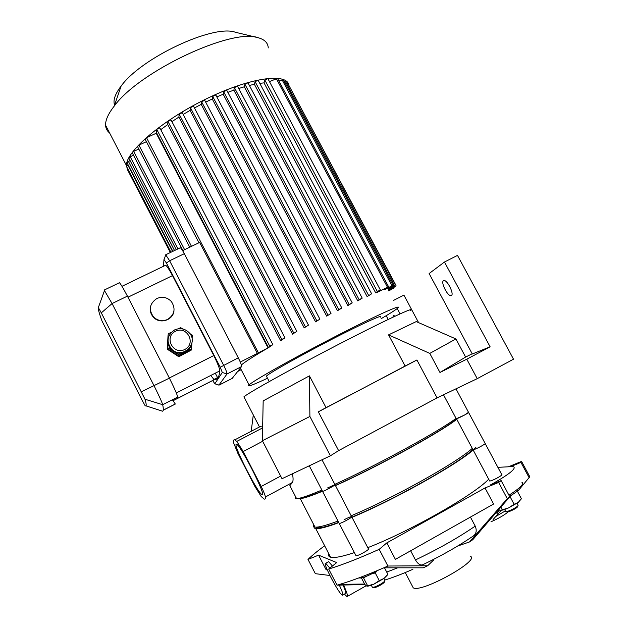 <?xml version="1.0" encoding="UTF-8"?>
<svg xmlns="http://www.w3.org/2000/svg" width="628" height="628" viewBox="0 0 628 628"><rect width="100%" height="100%" fill="white"/><g stroke="black" fill="none" stroke-linecap="round" stroke-linejoin="round"><path stroke-width="0.94" d="M490.963 521.797C498.483 518.493 504.276 515.148 508.327 511.773M495.994 516.365L505.359 510.902M324.645 545.787C317.69 550.858 312.132 555.403 307.987 559.415L318.577 555.144L336.687 562.586L328.695 569.039C342.252 564.91 359.083 558.339 379.186 549.335L386.801 542.898L485.028 487.956L498.64 482.461L501.152 480.608L490.366 484.973L494.33 482.751C509.818 473.795 516.24 468.457 513.594 466.737L510.493 466.698L520.942 462.404L521.562 461.399L508.429 466.8L497.886 467.334M364.923 584.582L337.032 585.155L339.834 584.346L364.601 584.04M328.695 569.039L337.032 585.155M307.987 559.415L315.342 573.678L329.873 575.484M318.577 555.144L325.995 569.51L327.392 570.177M339.332 585.123C342.417 591.772 343.461 595.132 342.456 595.195C339.379 594.936 321.96 561.715 325.704 563.277L329.826 568.128M343.037 585.068C345.557 590.728 346.334 593.554 345.376 593.546L342.825 594.983M328.248 561.864L328.625 561.652L332.447 566.009M343.547 585.06C347.049 592.699 348.202 596.545 347.001 596.6L344.395 594.096M387.892 566.032L427.652 565.75L423.343 567.806L383.841 567.806L387.892 566.032L379.186 549.335M427.652 565.75L433.673 560.011L433.406 559.485M410.657 550.772L415.453 559.933C418.17 564.384 420.815 565.891 423.382 564.446C441.845 555.545 458.142 546.289 472.272 536.689C476.189 534.444 477.17 530.919 475.215 526.107L470.435 517.08M386.801 542.898L395.404 559.367L493.584 504.033L485.028 487.956M339.834 584.346C352.08 580.704 366.752 575.185 383.841 567.806M517.558 491.512L529.804 476.778L521.562 461.399M493.035 519.576L501.309 510.321M509.779 496.779L472.774 539.703L469.509 541.948L507.291 498.679L509.779 496.779L501.152 480.608M457.671 546.03L469.509 541.948M498.64 482.461L507.291 498.679M496.842 513.822L499.354 510.062M520.942 462.404L529.216 477.837M508.939 495.209C520.227 488.011 524.537 483.678 521.884 482.226M412.298 586.034L413.216 587.784C421.043 593.436 481.425 559.87 470.176 556.22M363.015 577.525L363.675 578.176L365.543 576.661M372.467 573.497L375.285 573.019L376.784 571.095M387.704 574.542L384.069 578.396L387.146 575.295M379.249 580.625L373.911 584.15L384.069 578.396L379.249 580.625L375.285 573.019M367.144 586.16C368.455 586.207 370.708 585.539 373.911 584.15L366.697 586.057L364.821 584.48L361.422 577.925M384.493 567.814L387.876 574.29M363.675 578.176L367.608 585.759M384.572 581.23L384.477 581.544C384.791 582.148 383.418 583.357 380.364 585.163C377.208 586.882 374.987 587.722 373.691 587.682L373.542 587.635M384.846 580.303C385.2 580.986 383.63 582.36 380.136 584.425C376.525 586.395 373.982 587.361 372.514 587.313L372.184 586.897M378.205 570.216L374.987 572.139C367.301 576.292 362.152 578.239 359.546 577.98L359.232 577.776M517.025 491.182L517.519 491.434L516.428 491.724M511.404 495.194L509.583 497.007M498.726 509.771L500.516 510.352L508.656 507.864C504.873 509.52 502.188 510.352 500.602 510.36M514.128 504.276L518.281 502.416L508.656 507.864L514.128 504.276L510.195 496.913M520.314 499.802L518.281 502.416L521.421 498.734L517.519 491.434M500.94 507.173L502.227 509.591M506.843 511.883L506.984 511.922C508.468 511.938 510.933 511.019 514.371 509.167C516.907 507.675 518.029 506.694 517.723 506.215L517.833 505.854M505.509 511.176L505.815 511.553C507.502 511.569 510.321 510.517 514.254 508.397C517.158 506.694 518.438 505.571 518.084 505.03M509.512 496.277L510.007 496.002C516.161 492.407 518.681 490.185 517.558 489.345L517.535 489.306M443.462 280.724L443.878 280.559C447.474 279.633 454.955 295.45 451.006 295.607C447.693 296.487 440.495 282.278 443.462 280.724M472.185 353.792L465.623 357.057L439.969 372.475L466.785 359.192L490.123 346.797L472.295 353.996L429.12 273.557L444.467 262.025L457.49 255.392L513.523 359.192L477.217 378.66L437.088 397.869L416.921 359.985L405.107 366.03L388.567 334.873L416.215 321.599L455.912 338.955L429.788 353.399L388.567 334.873M490.123 346.797L444.467 262.025M338.61 450.629L330.406 455.795L309.894 416.466L309.423 375.866L326.034 407.619L318.341 411.835L338.61 450.629L437.088 397.869M392.947 317.164L393.277 315.382L395.122 316.143M400.052 313.867L397.21 308.529M388.183 319.44L386.196 315.696M418.601 322.643L403.906 295.113L393.678 300.341M466.785 359.192L477.217 378.66M439.969 372.475L429.788 353.399M465.623 357.057L455.912 338.955M251.216 431.279L253.288 414.943M330.406 455.795L282.019 478.709L262.378 440.723L263.179 400.892L309.423 375.866M309.894 416.466L262.378 440.723M326.034 407.619L368.118 385.655L318.341 411.835M416.921 359.985L368.118 385.655L405.107 366.03M410.594 310.483C416.788 305.577 385.443 320.107 339.057 344.12C292.711 368.094 248.68 392.602 243.915 396.817L244.323 397.61M262.661 426.938L259.348 426.655L258.634 427.401M280.653 476.071L261.224 486.457L243.224 451.508L262.669 441.28M262.637 427.872L236.78 441.405L243.224 451.508M321.874 490.052C308.411 495.735 299.98 498.601 296.581 498.648L295.136 498.185L295.576 496.709M456.085 418.421C436.782 432.574 375.293 466.102 334.81 484.345M296.581 498.648L289.853 485.64L292.46 482.445C293.292 480.773 293.284 477.963 292.444 474.014M261.224 486.457C263.791 491.85 265.181 495.359 265.393 496.991C265.518 498.726 265.102 499.409 264.145 499.032L261.24 496.567L254.858 486.378L237.886 453.377L233.647 442.936C233.239 440.479 233.608 439.459 234.762 439.883L260.165 426.6M236.78 441.405L234.762 439.883M236.277 444.31L236.575 444.326C240.477 444.655 267.442 497.933 262.017 494.589C258.045 493.804 232.862 444.6 236.277 444.31M485.177 443.525L501.694 474.462C503.758 474.784 492.054 481.142 489.659 481.001L473.033 449.789C475.286 449.687 486.983 443.384 485.059 443.313C486.983 443.384 475.286 449.687 473.033 449.789L456.485 418.735C458.597 418.381 470.294 412.141 468.512 412.313L464.461 415.077L456.266 418.766L443.501 394.8M327.533 487.956L334.952 484.612C336.914 484.424 323.883 491.504 322.549 491.347L309.4 466.047M127.531 169.788L126.44 165.502C125.953 151.827 160.831 121.369 204.39 99.813C247.927 78.123 285.481 72.448 288.778 84.529M109.57 132.901C107.074 131.001 105.747 128.442 105.59 125.208C105.394 120.089 108.275 113.715 114.233 106.093C139.369 71.2 232.721 27.491 258.508 37.821C264.71 39.603 267.96 42.971 268.266 47.924M114.579 105.064C112.875 100.362 115.05 94.043 121.094 86.107C141.269 57.823 213.693 24.005 235.39 32.264L257.025 37.46M205.678 102.121L212.264 98.973L212.688 96.422L215.796 94.969L330.995 313.396L326.701 316.151L212.264 98.973M216.825 96.916L223.16 94.224L223.647 91.712L226.739 90.259L341.797 307.971M227.854 92.355L233.859 90.142L234.409 87.637L237.486 86.185L352.214 302.861M238.711 88.501L244.3 86.79L244.92 84.254L247.974 82.802L362.183 298.104M249.371 85.432L254.395 84.293L255.101 81.664L258.124 80.211L371.611 293.771L367.121 296.612L254.395 84.293M259.796 83.351L264.035 82.872L264.859 80.039L267.85 78.602L380.34 289.963M269.436 81.593L277.513 78.374L388.559 286.713L378.197 291.8M278.965 81.091L283.299 79.568L393.034 285.293L385.325 289.382L384.179 289.728L383.928 289.241M284.712 82.221L286.878 81.679L395.35 284.947L387.947 288.872L387.162 288.44M288.307 84.34L395.993 285.434M127.406 169.544L127.79 168.877M126.518 166.42L128.206 165.007M126.958 162.605L130.082 160.517M128.811 158.068L130.216 156.757L133.521 155.242M132.218 152.737L133.646 151.395L138.796 149.04M137.469 146.489L138.914 145.115L146.41 141.692M145.052 139.094L146.52 137.689L156.231 133.262L156.717 129.321L159.826 127.9L272.842 344.599L159.826 127.9M160.752 129.666L167.723 124.532L167.896 121.345L171.02 119.917L284.924 337.817L171.02 119.917M171.923 121.636L178.894 117.083L179.145 114.163L182.269 112.718L296.809 331.317M183.172 114.445L190.08 110.387L190.386 107.639L193.518 106.195L308.466 325.084M194.445 107.961L201.219 104.366L201.588 101.736L204.704 100.284L319.872 319.11M241.168 369.688L237.682 371.462M217.759 378.001L215.271 373.173M182.599 250.619L199.641 242.424L257.339 353.376L240.281 362.042M156.231 133.262L268.062 347.896C254.458 355.825 245.548 361.5 241.348 364.915M267.512 378.244C252.966 385.019 246.812 387.24 249.057 384.901C253.217 380.804 292.358 358.698 333.546 337.448C374.783 316.151 403.152 303.363 397.783 308.042C395.766 309.832 390.239 313.372 381.188 318.655M394.674 285.41L394.941 285.905L388.677 289.084L388.434 288.629M264.859 80.039L377.357 291.533L380.356 289.987L377.97 291.996L375.717 292.907L264.035 82.872M371.627 293.802L367.121 296.612M244.92 84.254L359.137 299.705L362.199 298.135L357.779 300.898L244.3 86.79M234.409 87.637L349.152 304.47L352.23 302.892L347.857 305.624L233.859 90.142M223.647 91.712L338.712 309.588L341.813 308.003L337.471 310.727L223.16 94.224M331.011 313.427L326.701 316.151M315.594 321.874L319.887 319.142L315.594 321.874L201.219 104.366M304.195 327.879L308.481 325.116L304.195 327.879L190.08 110.387M292.538 334.159L296.824 331.349L292.538 334.159L178.894 117.083M280.645 340.721L281.839 339.426L284.947 337.848L280.645 340.721L167.723 124.532M268.501 347.637L269.765 346.201L272.858 344.631L268.501 347.637L156.623 132.932M388.646 290.897L393.199 288.448L388.551 290.725M377.357 291.533L375.717 292.907M359.137 299.705L357.779 300.898M349.152 304.47L347.857 305.624M338.712 309.588L337.471 310.727M394.941 285.905L388.74 289.28M388.355 290.05L395.232 286.643L388.324 290.285M387.413 288.911L395.365 284.971M384.179 289.728L393.05 285.316M378.244 291.887L388.575 286.737M268.062 347.896L257.339 353.376M266.735 376.745L266.382 376.078C269.671 372.875 299.697 355.935 331.019 339.764C362.387 323.561 384.501 313.553 380.395 317.156M191.532 344.513C190.535 347.841 188.494 350.314 185.386 351.947C181.257 353.839 177.237 353.619 173.328 351.288L171.797 350.118C169.05 347.535 167.739 344.38 167.864 340.651L168.116 338.79M178.407 328.75L180.66 327.635L182.654 328.931M189.813 333.546L192.301 335.148L192.089 339.183M191.87 343.335L191.579 348.846L179.176 355.055L167.48 347.519L168.249 333.79L171.405 332.228M168.249 333.79L167.315 348.666L178.917 356.139L191.218 349.977L191.579 348.846M167.315 348.666L167.48 347.519M178.917 356.139L179.176 355.055M191.155 350.008L178.776 356.712L167.244 349.176L168.069 335.289M178.862 356.359L167.244 349.176M191.148 350.196L178.776 356.712M167.284 348.893L168.045 335.297M163.484 266.272L163.971 259.529L166.42 263.006L220.263 367.239L222.304 372.475L214.831 383.747L212.656 380.544M218.897 385.121L227.006 373.998C227.163 372.969 226.041 370.057 223.631 365.261L169.623 260.761L165.745 254.874M213.669 379.477L214.972 378.92L215.357 379.65M166.42 263.006L169.623 260.761L184.31 253.688C182.418 250.109 181.092 248.131 180.322 247.746L180.118 247.848M184.31 253.688L238.287 357.827L220.263 367.239M222.304 372.475L227.006 373.998L241.544 366.595C241.772 365.535 240.681 362.615 238.287 357.827M241.544 366.595L232.172 378.417L219.07 385.105L214.831 383.747M165.25 265.424L165.611 265.244C166.82 265.895 169.113 269.349 172.504 275.614L213.795 355.566C217.673 363.463 219.667 368.558 219.8 370.873C219.258 376.957 217.382 379.924 214.179 379.767L210.749 375.473M167.605 319.432C162.503 321.599 157.879 320.853 153.734 317.179C148.396 309.894 149.433 303.677 156.843 298.512C162.385 296.251 167.221 297.264 171.366 301.534C175.903 308.686 174.647 314.652 167.605 319.432M173.972 310.962C173.116 320.06 160.156 324.417 153.727 317.501C151.395 315.154 150.249 312.328 150.273 309.015M101.304 312.862L144.997 399.235C146.159 403.176 146.481 405.39 145.971 405.876L145.209 405.853L142.038 400.122L102.003 320.994C99.405 313.992 98.133 309.447 98.204 307.367L101.304 312.862L112.082 303.56L104.146 290.018M161.781 410.947L162.628 411.222C163.492 410.838 163.516 408.663 162.691 404.699C161.953 402.124 159.088 395.836 154.096 385.843L112.082 303.56L127.406 296.126C123.229 288.189 120.568 283.723 119.438 282.726L119.194 282.773M161.168 410.751L161.694 410.924M144.997 399.235L162.691 404.699L177.708 397.061C177.127 394.408 174.349 388.096 169.395 378.127L127.406 296.126M172.37 399.777L175.33 404.04L163.209 410.225M214.179 379.767L173.532 400.468L172.747 399.581M344.081 519.78C347.888 517.739 350.393 516.687 351.601 516.601C353.713 516.687 340.698 523.87 339.214 523.438L322.549 491.347C323.883 491.504 336.914 484.424 334.952 484.612L322.078 459.9M351.727 516.836L368.346 548.746C370.599 549.108 357.599 556.4 355.966 555.686L355.809 555.372M314.345 525.879C313.592 527.394 314.055 528.289 315.743 528.572C319.103 529.074 326.796 527.096 338.806 522.637M351.994 517.354C396.77 498.82 465.56 459.641 475.922 447.269M328.782 553.763C328.146 555.529 328.742 556.675 330.564 557.209C334.19 558.206 342.127 556.675 354.365 552.601M367.78 547.663C409.88 531.39 473.638 495.084 488.545 479.345M315.735 527.135L317.164 527.763C320.351 528.242 327.518 526.445 338.665 522.37M351.876 517.127C393.678 499.919 459.029 463.213 472.719 449.632M335.038 484.785L351.601 516.601C353.713 516.687 340.698 523.87 339.214 523.438L355.966 555.686M299.03 498.318L300.215 498.561C303.293 498.546 310.695 496.12 322.415 491.277M335.47 485.609C376.329 467.42 440.306 432.331 456.611 419.41M313.592 524.411C312.83 525.919 313.286 526.798 314.966 527.065C318.31 527.544 325.987 525.542 337.982 521.067M351.17 515.769C392.633 498.506 456.501 462.828 472.13 448.533M301.307 497.761L301.644 497.769C304.564 497.761 311.488 495.523 322.392 491.057M335.383 485.444C377.24 466.918 443.863 430.149 457.145 418.538M415.453 559.933C438.32 549.045 458.244 537.772 475.215 526.107M386.73 572.1L397.383 567.924M494.33 482.751L494.597 483.262M265.393 496.991L292.46 482.445M127.9 165.148L172.567 251.475M128.355 161.31L174.537 250.533M130.216 156.757L177.944 248.892M133.646 151.395L184.593 249.661M138.914 145.115L191.477 246.349M255.101 81.664L368.589 295.356M156.717 129.321L269.765 346.201M167.896 121.345L281.839 339.426M179.145 114.163L293.708 332.942M190.386 107.639L305.357 326.709M201.588 101.736L316.771 320.727M276.234 78.484L387.46 287.2M282.043 79.685L391.951 285.771M285.646 81.797L394.282 285.418M393.937 286.635L394.18 287.082M391.927 288.448L392.155 288.888M212.688 96.422L327.902 315.021M146.52 137.689L258.398 352.803M175.455 331.254C187.081 325.359 196.54 343.697 184.828 349.466C173.155 355.417 163.688 336.953 175.455 331.254M174.6 329.936C166.883 335.485 165.988 341.993 171.915 349.435C182.513 359.758 199.429 343.061 189.059 332.636C184.844 328.554 180.024 327.651 174.6 329.936M141.473 391.731L169.395 378.127M214.972 378.92L217.555 377.601M127.971 297.217L172.504 275.614M213.795 355.566L169.332 377.993M176.311 392.963L219.8 370.873M328.625 561.652L325.704 563.277M347.441 596.349L366.195 585.743M384.666 580.099C392.79 577.595 402.203 573.984 412.902 569.274M413.216 587.784L405.256 572.555M373.691 587.682L372.514 587.313M371.305 585.202L372.38 587.282M383.857 578.553L384.744 580.248M506.984 511.922L505.815 511.553M517.99 504.975L517.08 503.271M505.689 511.514L504.598 509.473M451.587 295.309L451.006 295.607M243.915 396.817L259.348 426.655M262.017 494.589L262.496 494.338M468.512 412.313L455.967 388.834M126.44 165.502L105.59 125.208M121.094 86.107L114.233 106.093M127.343 169.427L170.337 252.55M126.456 166.302L170.926 252.26M172.873 251.326L126.895 162.479M176.256 249.701L128.74 157.942M182.881 250.486L132.155 152.604M189.734 247.189L137.399 146.348M249.057 384.901L240.351 368.094M389.972 290.827L389.713 290.348M394.949 286.109L395.224 286.619M392.932 287.938L393.191 288.425M198.95 242.753L144.982 138.953M269.239 381.557L266.382 376.078M189.059 332.636C184.86 328.53 180.048 327.628 174.631 329.912C164.544 337.087 167.676 345.384 171.915 349.435L171.797 350.118M214.784 383.771L218.984 385.145M164.128 259.419L165.776 254.787M180.322 247.746L165.721 254.764M98.368 307.508L104.586 290.277M145.971 405.876L162.628 411.222M119.438 282.726L104.327 290.003M175.259 404.008L163.225 410.139M214.085 379.752L173.469 400.436M165.611 265.244L121.973 286.305M330.564 557.209L315.743 528.572M317.164 527.763L316.826 527.112M485.059 443.313L468.59 412.463M314.966 527.065L300.215 498.561"/></g></svg>
